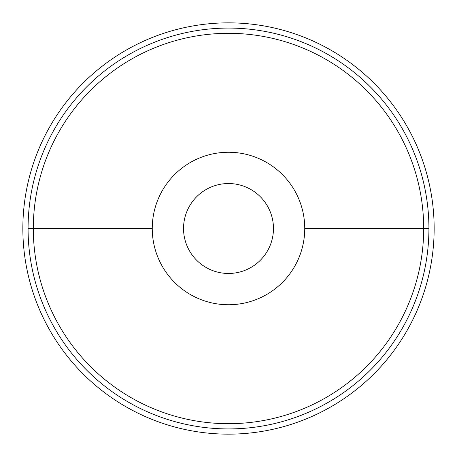 <?xml version="1.0" encoding="UTF-8"?>
<svg xmlns="http://www.w3.org/2000/svg" width="457" height="457" viewBox="0 0 457 457"><rect width="100%" height="100%" fill="white"/><g stroke="black" fill="none" stroke-linecap="round" stroke-linejoin="round"><path stroke-width="0.69" d="M183.537 228.5A44.963 44.963 0 0 0 228.5 273.463A44.963 44.963 0 0 0 273.463 228.5A44.963 44.963 0 0 0 228.5 183.537A44.963 44.963 0 0 0 183.537 228.5A44.963 44.963 0 0 0 228.5 273.463A44.963 44.963 0 0 0 273.463 228.5A44.963 44.963 0 0 0 228.5 183.537A44.963 44.963 0 0 0 183.537 228.5M304.745 228.5A76.245 76.245 0 0 1 228.5 304.745A76.245 76.245 0 0 1 152.255 228.5A76.245 76.245 0 0 1 228.5 152.255A76.245 76.245 0 0 1 304.745 228.5A76.245 76.245 0 0 1 228.5 304.745A76.245 76.245 0 0 1 152.255 228.5L33.31 228.5A195.19 195.19 0 0 0 228.5 423.69A195.19 195.19 0 0 0 423.69 228.5L304.745 228.5L423.69 228.5A195.19 195.19 0 0 0 228.5 33.31A195.19 195.19 0 0 0 33.31 228.5L152.255 228.5A76.245 76.245 0 0 1 228.5 152.255A76.245 76.245 0 0 1 304.745 228.5M423.69 228.5L428.923 228.5L423.69 228.5A195.19 195.19 0 0 1 228.5 423.69A195.19 195.19 0 0 1 33.31 228.5A195.19 195.19 0 0 1 228.5 33.31A195.19 195.19 0 0 1 423.69 228.5M28.077 228.5L33.31 228.5L28.077 228.5A200.423 200.423 0 0 0 228.5 428.923A200.423 200.423 0 0 0 428.923 228.5A200.423 200.423 0 0 1 228.5 428.923A200.423 200.423 0 0 1 28.077 228.5A200.423 200.423 0 0 1 228.5 28.077A200.423 200.423 0 0 1 428.923 228.5A200.423 200.423 0 0 0 228.5 28.077A200.423 200.423 0 0 0 28.077 228.5M434.15 228.5A205.65 205.65 0 0 0 228.5 22.85A205.65 205.65 0 0 0 22.85 228.5A205.65 205.65 0 0 0 228.5 434.15A205.65 205.65 0 0 0 434.15 228.5A205.65 205.65 0 0 0 228.5 22.85A205.65 205.65 0 0 0 22.85 228.5A205.65 205.65 0 0 0 228.5 434.15A205.65 205.65 0 0 0 434.15 228.5"/></g></svg>
